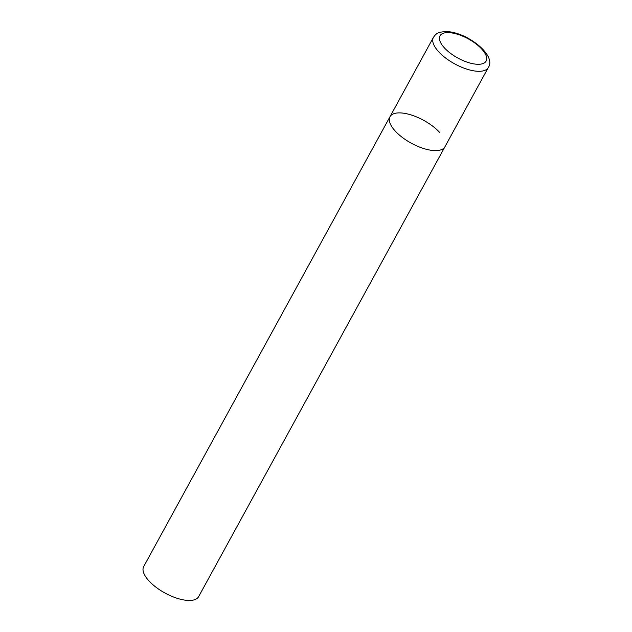 <?xml version="1.0" encoding="UTF-8"?>
<svg xmlns="http://www.w3.org/2000/svg" width="632" height="632" viewBox="0 0 632 632"><rect width="100%" height="100%" fill="white"/><g stroke="black" fill="none" stroke-linecap="round" stroke-linejoin="round"><path stroke-width="0.95" d="M434.658 150.606A31.316 12.995 28.7 0 0 444.92 146.79A31.316 12.995 -151.3 0 1 423.511 148.473A31.316 12.995 -151.3 0 1 395.15 130.966A31.316 12.995 -151.3 0 1 389.983 116.715A31.316 12.995 28.7 0 0 402.292 137.389A31.316 12.995 28.7 0 0 434.658 150.606M433.402 37.407A31.316 12.995 28.7 0 0 445.71 58.081A31.316 12.995 28.7 0 0 478.076 71.297A31.316 12.995 28.7 0 0 488.339 67.482C496.871 55.158 466.598 31.979 446.595 31.6C436.996 31.845 435.606 34.381 433.402 37.407L389.983 116.715A31.316 12.995 -151.3 0 1 411.393 115.032A31.316 12.995 -151.3 0 1 439.753 132.538M488.339 67.482L198.638 596.632A31.316 12.995 -151.3 0 1 177.229 598.314A31.316 12.995 -151.3 0 1 148.868 580.808A31.316 12.995 -151.3 0 1 143.701 566.556L389.983 116.715M477.516 64.282A26.307 10.918 28.7 0 0 481.789 49.106A26.307 10.918 28.7 0 0 448.602 32.611A26.307 10.918 28.7 0 0 444.328 47.787A26.307 10.918 28.7 0 0 477.516 64.282"/></g></svg>
